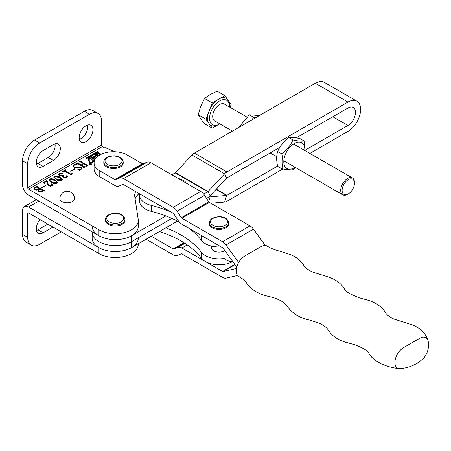 <?xml version="1.0" encoding="UTF-8"?>
<svg xmlns="http://www.w3.org/2000/svg" width="451" height="451" viewBox="0 0 451 451"><rect width="100%" height="100%" fill="white"/><g stroke="black" fill="none" stroke-linecap="round" stroke-linejoin="round"><path stroke-width="0.68" d="M91.187 163.651A1.009 0.586 0 0 0 90.082 163.521A1.009 0.586 0 0 0 89.461 164.063A1.009 0.586 0 0 0 89.755 164.474A1.009 0.586 0 0 0 90.86 164.604A1.009 0.586 0 0 0 91.48 164.063A1.009 0.586 0 0 0 91.187 163.651M91.339 164.063A0.868 0.502 0 0 0 91.085 163.707A0.868 0.502 0 0 0 90.138 163.6A0.868 0.502 0 0 0 89.602 164.063A0.868 0.502 0 0 0 89.856 164.418A0.868 0.502 0 0 0 90.803 164.525A0.868 0.502 0 0 0 91.339 164.063L91.339 164.361A0.868 0.502 0 0 0 91.265 164.26M96.238 157.799L95.629 156.644L91.525 159.011A2.024 1.167 0 0 0 91.012 159.513A0.575 0.333 0 0 0 91.592 159.942L93.447 159.981L92.179 161.063L94.282 159.846A2.024 1.167 0 0 0 94.857 159.169A0.575 0.333 0 0 0 94.259 158.791L92.489 158.752L94.434 157.596L95.46 158.786M96.102 157.348L97.061 156.959M88.875 160.066A0.868 0.502 0 0 0 88.808 160.252A0.868 0.502 0 0 0 88.875 160.438L90.702 163.025L94.332 161.165M100.156 154.783L99.011 153.757L89.061 159.502A0.868 0.502 0 0 0 88.808 159.857A0.868 0.502 0 0 0 88.875 160.043L90.702 162.631L94.484 160.68M100.782 154.456L100.184 153.594A0.868 0.502 0 0 0 98.763 153.43L88.452 159.383A1.443 0.834 0 0 0 88.03 159.975A1.443 0.834 0 0 0 88.131 160.285L89.98 162.935A0.868 0.502 0 0 0 90.172 163.099A0.868 0.502 0 0 0 91.395 163.099L94.259 161.447M62.024 201.563A7.284 4.206 0 0 0 72.318 201.563A7.284 4.206 0 0 0 74.454 198.592A7.284 7.284 0 0 0 70.813 192.284A7.284 7.284 0 0 0 59.887 198.592A7.284 4.206 0 0 0 62.024 201.563M86.051 125.761A9.708 5.604 -60 0 1 90.905 125.282A9.708 5.604 -60 0 1 92.393 133.062A9.708 5.604 -60 0 1 86.051 141.614A9.708 5.604 -60 0 1 81.197 142.099A9.708 5.604 -60 0 1 79.709 134.319A9.708 5.604 -60 0 1 86.051 125.761M87.59 125.074A9.708 5.604 -60 0 1 80.898 138.643A9.708 5.604 -60 0 1 79.359 139.331M185.947 182.943A7.284 4.206 0 0 0 183.935 180.721A7.284 4.206 0 0 0 183.067 180.293L176.809 177.666M89.078 156.435L89.71 156.79L89.535 157.839L88.266 157.625L88.092 157.004L88.464 156.565L89.078 156.694M89.078 156.835L89.71 157.185L89.71 156.79L89.89 157.405M88.266 157.625L88.092 157.309M92.686 155.223L93.007 155.68L92.117 156.17L91.756 155.99L92.669 155.539L91.542 155.612L91.187 155.144L92.173 154.608L92.551 154.84L91.514 155.291L92.686 155.223L92.686 155.561M92.686 155.618L92.934 155.353L93.007 155.68M91.497 155.15L91.514 155.612M96.024 152.207L96.3 152.049L96.503 153.819L94.8 152.912L96.142 152.692L96.024 152.207M34.874 187.486L37.196 186.145L37.326 186.804L43.319 190.26L44.457 190.339L42.287 191.596L38.859 191.652L38.064 190.745L38.374 190.006L34.817 189.668L33.977 188.603L34.874 187.486L35.02 187.796M37.258 186.455L37.326 187.199L43.319 190.66L43.319 190.26M44.649 182.542L44.987 183.743L43.172 182.694L46.678 180.671L47.203 180.969L47.857 183.382L49.244 185.53L52.012 185.744L52.513 185.073L51.132 184.29L51.064 183.845L52.147 183.94L52.93 184.91L52.181 185.998L48.623 185.987L47.485 184.335L46.881 181.251L44.649 182.542L44.508 183.681M51.132 184.29L51.064 183.845L51.064 184.239L52.147 184.341L52.147 183.94M56.087 179.459L53.731 176.967L54.278 176.166C56.46 175.67 58.371 176.008 60.022 177.187L62.317 179.65L61.748 180.473C59.6 180.958 57.711 180.62 56.087 179.459M71.354 174.926L64.809 171.329L62.723 171.408L65.547 169.773L65.852 169.948L65.406 170.974L70.424 173.872L72.211 173.618L71.235 174.999M65.496 170.551L65.406 171.369L65.085 170.596L65.406 171.369L70.424 174.266L70.424 173.872M74.274 166.887L81.315 167.107L82.054 168.206L81.248 169.215L79.709 169.756L79.624 170.151L77.741 169.243L81.028 168.995L81.62 168.319L80.909 167.456L73.784 167.191L72.865 165.968L73.671 164.97L75.193 164.44L75.385 163.978L77.871 165.004L73.936 165.162L73.355 165.878L74.274 167.287L81.315 167.507L81.315 167.107M78.559 169.638L79.703 169.756L79.624 170.151M28.554 189.178L102.354 146.569A1.212 0.699 60 0 1 101.498 145.087L27.697 187.689A1.212 0.699 -120 0 0 28.554 189.178L98.921 229.801A23.057 13.31 0 0 0 124.048 232.688A23.057 13.31 0 0 0 138.282 220.387A23.057 13.31 0 0 0 138.192 219.225L134.764 196.58A22.449 12.961 180 0 1 134.674 195.452A22.449 12.961 180 0 1 135.7 191.585M143.373 163.64L139.15 161.87M115.005 151.745L105.472 147.742L104.925 148.058L102.354 146.569M83.576 167.017L77.589 163.561L76.444 163.482L78.062 162.552L78.186 163.206L81.191 164.936L83.407 163.657L80.408 161.926L79.275 161.853L81.191 161.092L81.022 161.576L87.009 165.038L88.154 165.111L86.536 166.047L86.4 165.387L83.711 163.831L81.49 165.111L84.185 166.667L85.324 166.746L83.711 167.676L83.576 167.017L83.565 167.592M78.186 162.828L78.186 163.606L81.191 165.337L81.191 164.936M81.011 161.199L81.022 161.977L87.009 165.432L87.009 165.038M86.389 165.962L86.4 165.387M70.491 171.115L74.731 168.668L75.035 168.843L70.796 171.29L70.491 171.115M62.824 175.907L59.419 175.557L58.512 174.306L59.363 173.229L62.396 173.083L62.604 173.686L61.24 173.173L59.746 173.359L59.154 174.08L60.214 175.202L63.529 175.253L63.833 175.428L63.236 176.138L64.059 177.068L66.613 177.316L66.787 176.488L66.009 176.217L65.914 175.738L66.945 175.822L67.498 176.578L66.776 177.57L63.478 177.553L62.593 176.488L62.824 175.907L62.621 176.679M61.28 173.201L62.396 173.477L62.396 173.083L62.604 173.686M66.945 177.006L66.787 176.488M66.009 176.217L65.914 175.738L65.914 176.138L66.945 176.217L66.945 175.822M51.239 182.255L48.888 179.763L49.435 178.962C51.611 178.466 53.528 178.805 55.18 179.983L57.474 182.446L56.905 183.269C54.757 183.754 52.868 183.416 51.239 182.255M41.43 187.892L45.669 185.446L45.974 185.62L41.734 188.067L41.43 187.892M97.726 151.226L98.78 152.483L98.059 152.134L97.382 152.523L97.816 153.036L97.529 153.205L96.475 151.948L97.241 152.353L97.918 151.959L97.439 151.389L97.726 151.226L98.555 152.613M94.558 153.272L95.189 153.628L95.014 154.676L93.746 154.462L93.571 153.842L93.943 153.396L94.558 153.532M94.558 153.673L95.189 154.022L95.189 153.628L95.37 154.242M93.746 154.462L93.571 154.146M90.713 155.274L91.773 156.525L91.051 156.181L90.375 156.57L90.809 157.083L90.521 157.252L89.461 155.995L90.228 156.396L90.905 156.007L90.425 155.437L90.713 155.274L91.547 156.655M87.77 157.529L88.509 158.408L86.964 157.67L86.812 158.092L87.545 158.966L87.257 159.135L86.519 158.25L86.823 157.5L87.404 157.343L88.283 158.538M86.75 157.901L87.319 159.096M27.697 187.689L27.697 163.809A16.991 9.809 -60 0 1 39.711 143.001L89.484 114.266A16.991 9.809 -60 0 1 97.974 113.426L92.827 110.456A16.991 9.809 -60 0 0 84.331 111.296L34.564 140.03A16.991 9.809 -60 0 0 22.55 160.838L22.55 184.718A8.496 4.905 -120 0 0 28.554 195.12L98.921 235.749A23.057 13.31 0 0 0 124.048 238.63A23.057 13.31 0 0 0 138.282 226.334L138.282 220.387M135.108 198.868A22.449 12.961 180 0 1 139.19 193.603M54.983 143.903A9.708 5.604 -60 0 1 48.291 157.472L37.997 163.414A9.708 5.604 -60 0 1 36.452 164.102M43.144 150.533L53.443 144.591A9.708 5.604 -60 0 1 58.297 144.106A9.708 5.604 -60 0 1 59.786 151.886A9.708 5.604 -60 0 1 53.443 160.443L43.144 166.385A9.708 5.604 -60 0 1 38.29 166.87A9.708 5.604 -60 0 1 36.802 159.09A9.708 5.604 -60 0 1 43.144 150.533M97.974 113.426A16.991 9.809 -60 0 1 101.498 121.206L101.498 145.087M77.144 163.476L78.023 162.969M78.062 162.918L78.062 162.552M78.186 163.223L78.186 163.606L78.186 163.223M81.191 165.337L81.49 165.162M83.407 164.006L83.407 163.657M79.974 161.841L80.853 161.334M80.887 161.289L80.887 160.917M81.011 161.593L81.022 161.977L81.011 161.593M87.009 165.432L87.697 165.427M87.697 165.376L87.697 165.027M87.849 165.286L87.849 164.936M86.389 166.177L86.4 165.782M84.185 166.667L84.185 167.062L81.49 165.511L81.49 165.111M84.185 167.062L84.867 167.056M84.867 167.011L84.867 166.661M85.025 166.921L85.025 166.571M83.565 167.811L83.576 167.411M81.315 167.507L82.031 168.392M81.028 169.334L81.028 168.995M81.4 169.119L81.569 168.511M72.893 166.171L73.592 165.41M73.671 165.342L73.671 164.97M75.193 164.784L75.193 164.44M75.193 164.835L75.385 163.978M75.385 164.373L76.58 164.869M73.395 166.075L74.274 167.287M74.731 169.018L74.731 168.668M63.749 171.211L65.198 170.377M65.547 170.123L65.547 169.773M70.424 174.266L71.19 174.255L71.19 173.855M71.19 174.255L71.489 174.08M71.906 173.793L71.906 173.443M58.534 174.514L59.363 173.229M62.396 173.477L62.604 174.086M59.194 174.283L60.214 175.597L60.214 175.202M60.214 175.597L61.539 176.082M62.824 175.975L63.484 175.67M63.529 175.631L63.529 175.253M63.275 176.341L64.059 177.463L64.059 177.068M64.059 177.463L65.542 177.942M66.613 177.66L66.613 177.316M66.613 177.711L66.787 176.888M66.009 176.612L65.914 176.138M66.945 176.217L67.475 176.786M53.754 177.175L54.278 176.166M55.924 176.24L60.022 177.581L60.022 177.187M60.022 177.581L62.294 179.836M54.329 176.984L54.582 176.341C54.334 177.395 55.073 178.303 56.792 179.053L61.669 180.067M54.582 176.736C54.334 177.795 55.073 178.697 56.792 179.447L59.882 180.778M56.792 179.447L56.792 179.053M61.443 180.62L61.443 180.299C61.686 179.244 60.975 178.342 59.312 177.593L54.582 176.341M48.911 179.972L49.435 178.962M51.081 179.036L55.18 180.377L55.18 179.983M55.18 180.377L57.452 182.632M49.486 179.78L49.74 179.137C49.492 180.191 50.23 181.099 51.95 181.849L56.826 182.864M49.74 179.532C49.492 180.592 50.23 181.494 51.95 182.243L55.033 183.574M51.95 182.243L51.95 181.849M56.601 183.416L56.601 183.095C56.843 182.041 56.133 181.139 54.47 180.389L49.74 179.137M43.471 182.914L46.678 181.065L47.203 181.37L47.857 183.382M47.857 183.777L49.244 185.53M49.244 185.925L51.008 186.432M52.012 186.088L52.012 185.744M52.322 185.908L52.474 185.282M51.132 184.685L51.064 184.239M52.147 184.341L52.902 185.119M46.678 181.065L46.678 180.671M47.203 181.37L47.203 180.969M45.669 185.795L45.669 185.446M36.272 187.075L37.134 186.573M37.196 186.5L37.196 186.145M37.258 186.855L37.326 187.199L37.258 186.855M43.319 190.66L43.956 190.677M43.956 190.632L43.956 190.283M44.159 190.514L44.159 190.164M38.098 190.931L38.374 190.006M34.005 188.8L34.874 187.881M38.78 190.508L39.547 191.63L41.492 191.957M42.71 191.348L42.71 190.615L40.122 189.116L38.747 190.316L39.547 191.23L42.264 191.258L42.71 190.615M34.795 188.512L35.618 189.708L37.055 190.237M38.374 190.102L39.818 188.941L36.717 187.154L35.347 187.56L34.761 188.315L35.618 189.313L38.933 189.454M39.818 189.29L39.818 188.941M35.618 189.708L35.618 189.313M39.547 191.63L39.547 191.23M42.264 191.607L42.264 191.258M97.591 153.165L97.382 152.523M96.7 152.213L96.762 151.784M96.762 152.179L97.241 152.748L97.241 152.353M96.108 152.556L96.3 152.049M96.3 152.444L96.644 153.735M95.082 153.064L95.082 152.754M95.584 153.329L95.584 153.007M95.798 153.143L96.39 153.481L96.21 152.906L95.798 153.447M95.189 154.022L95.37 154.637M93.571 154.236L93.943 153.797M93.943 153.695L93.943 153.396M94.873 154.902L94.902 153.791L94.084 153.571L94.034 154.693L93.876 154.236L94.49 154.969M95.071 154.637L94.902 154.191L95.071 154.637M94.49 154.817L95.071 154.242L94.902 153.791M93.876 153.842L94.49 154.575M92.934 155.753L93.007 156.074M92.032 156.153L92.032 155.826M91.187 155.539L91.576 155.15M92.173 154.896L92.173 154.608M91.514 155.691L91.497 155.262M90.583 157.213L90.375 156.57M89.687 156.26L89.749 155.832M89.749 156.226L90.228 156.796L90.228 156.396M89.71 157.185L89.89 157.799M88.092 157.399L88.464 156.959M88.464 156.858L88.464 156.565M89.394 158.064L89.422 156.954L88.605 156.734L88.554 157.856L88.396 157.399L89.01 158.132M89.591 157.799L89.422 157.354L89.591 157.799M89.01 157.98L89.591 157.405L89.422 156.954M88.396 157.004L89.01 157.737M86.75 158.295L86.75 157.974M86.434 158.295L86.823 157.895M87.404 157.63L87.404 157.343M87.404 157.743L87.77 157.923M100.573 154.558L100.184 153.994A0.868 0.502 0 0 0 98.763 153.825L88.452 159.778A1.443 0.834 0 0 0 88.069 160.173M92.489 158.853L91.525 159.406A2.024 1.167 0 0 0 91.079 159.789M93.447 159.981L93.408 160.319M94.789 159.361A0.575 0.333 0 0 0 94.259 159.192L92.641 159.231M98.188 156.035L97.957 155.691L96.988 156.255M96.102 157.743L95.629 157.038L94.648 157.602M98.369 155.899L97.957 155.296L96.79 155.967L97.315 156.739M97.957 155.691L97.957 155.296M95.629 157.038L95.629 156.644M89.676 164.26A0.868 0.502 0 0 0 89.614 164.373L89.602 164.063M90.831 164.316L90.499 164.096M91.096 164.164L89.929 163.944L90.572 164.023L90.318 163.713L91.096 164.164M90.403 164.311L90.843 164.311M28.554 212.957A1.212 0.699 -120 0 0 27.951 212.895A1.212 0.699 -120 0 0 27.697 213.453L28.554 212.957L98.921 253.58A23.057 13.31 0 0 0 124.048 256.467A23.057 13.31 0 0 0 138.282 244.171L138.282 243.737M38.854 201.067L28.554 207.015L98.921 247.638A23.057 13.31 0 0 0 124.048 250.525A23.057 13.31 0 0 0 138.282 238.224M28.554 207.015A8.496 4.905 -120 0 0 24.309 206.592A8.496 4.905 -120 0 0 22.55 210.482L22.55 234.362A16.991 9.809 120 0 0 26.068 242.136L31.215 245.107A16.991 9.809 120 0 0 39.711 244.267L61.251 231.831M27.697 213.453L27.697 237.333A16.991 9.809 120 0 0 31.215 245.107M36.452 230.489A9.708 5.604 120 0 0 37.997 229.801L47.862 224.102M40.032 219.581A9.708 5.604 120 0 0 38.29 233.257A9.708 5.604 120 0 0 43.144 232.772L53.015 227.078M122.091 224.35A9.708 5.604 180 0 1 111.51 225.568A9.708 5.604 180 0 1 105.517 220.387L105.517 219.395A9.708 5.604 180 0 0 111.51 224.575A9.708 5.604 180 0 0 122.091 223.363A9.708 5.604 180 0 0 124.933 219.395L124.933 220.387A9.708 5.604 180 0 1 122.091 224.35M211.288 246.02L211.288 247.638A7.768 4.482 -0 0 0 213.56 250.807A7.768 4.482 -0 0 0 224.846 250.621M225.111 258.288A19.416 11.207 -0 0 1 205.323 255.565A19.416 11.207 -0 0 1 201.264 252.126L201.264 258.073A19.416 11.207 -0 0 0 205.323 261.507A19.416 11.207 -0 0 0 232.727 261.541M188.884 228.234A97.083 56.048 180 0 1 201.264 240.236L201.264 235.383M201.264 252.126A97.083 56.048 -0 0 0 165.844 227.823M201.264 258.073A97.083 56.048 -0 0 0 159.434 231.526M179.459 222.208A97.083 56.048 180 0 0 151.209 211.339L151.209 205.391A19.416 11.207 180 0 1 139.573 195.12A19.416 11.207 180 0 1 139.692 193.891M151.209 205.391A97.083 56.048 180 0 1 171.994 212.539M221.193 246.889A19.416 11.207 180 0 1 201.264 240.236M151.209 211.339A19.416 11.207 180 0 1 139.573 201.067L139.573 195.12M231.075 259.252L231.075 262.008L232.321 260.982M231.075 262.008L225.111 259.596L225.111 250.987M399.062 368.63C387.775 367.424 378.665 363.624 371.737 357.231L368.957 353.499C368.614 351.256 363.929 348.352 354.903 344.795L344.97 342.05C337.348 339.592 331.722 335.544 328.091 329.906L328.091 329.906C327.313 328.091 324.59 325.943 319.922 323.468L310.141 320.187C300.349 318.395 292.71 313.766 287.225 306.314L283.933 302.796C280.674 300.248 275.927 298.212 269.698 296.69C258.412 294.176 250.632 289.519 246.353 282.721L246.353 282.721C245.665 281.103 243.106 279.011 238.675 276.446A12.138 7.007 -60 0 1 236.166 270.893A12.138 7.007 -60 0 1 244.746 256.027L261.05 246.612A12.138 7.007 -60 0 1 267.116 246.015C270.747 248.326 275.178 250.102 280.398 251.342L290.968 254.809C296.645 257.239 300.902 260.74 303.737 265.318L303.737 265.318C304.532 267.178 307.334 269.36 312.143 271.874L328.215 276.942C335.606 279.406 341.069 283.397 344.603 288.911C344.688 291.087 349.632 294.063 359.441 297.852L368.929 300.484C376.393 302.948 381.907 306.956 385.475 312.509L385.475 312.509C386.259 314.341 389.016 316.506 393.746 318.998L410.511 324.337C420.011 327.313 425.924 333.08 428.258 341.638C429.16 347.383 427.785 352.721 424.132 357.643C417.136 364.611 408.781 368.275 399.067 368.63A12.138 7.007 -60 0 1 394.913 362.542A12.138 7.007 -60 0 1 403.493 347.682L419.796 338.267A12.138 7.007 -60 0 1 428.258 341.638A12.138 7.007 -60 0 1 428.27 341.734M237.542 275.476L226.013 278.143A8.496 4.905 60 0 1 222.569 277.41L181.871 253.913A1.212 0.699 -120 0 0 181.319 253.823L177.096 255.48A8.496 4.905 60 0 1 173.235 254.871L146.118 239.216M236.386 268.514A8.496 4.905 -120 0 0 235.991 268.576L223.059 271.57A1.212 0.699 60 0 1 222.569 271.463L181.871 247.965A8.496 4.905 -120 0 0 178.01 247.362L173.787 249.014A1.212 0.699 60 0 1 173.235 248.924L151.265 236.239M213.238 250.609A7.768 4.482 180 0 1 213.56 250.412M92.167 226.334A23.057 13.31 0 0 0 98.921 235.749A23.057 13.31 0 0 0 131.529 235.749L165.844 215.933M98.921 241.691A23.057 13.31 0 0 0 131.529 241.691A23.057 13.31 180 0 1 106.402 244.577A23.057 13.31 180 0 1 92.167 232.276A23.057 13.31 0 0 0 98.921 241.691M296.234 137.882L347.941 108.026A10.677 6.167 -60 0 1 353.28 107.496A10.677 6.167 -60 0 1 355.489 112.389A10.677 6.167 -60 0 1 347.941 125.468L305.062 150.222M203.677 194.093L207.764 191.731A1.212 0.699 -60 0 0 208.097 191.461L224.604 173.844A8.496 4.905 120 0 1 226.949 171.938L347.941 102.084A17.961 10.367 -60 0 1 356.921 101.193A17.961 10.367 -60 0 1 360.642 109.413A17.961 10.367 -60 0 1 347.941 131.41L309.854 153.402M171.859 174.808L175.157 172.908A1.212 0.699 120 0 0 175.49 172.637L208.097 191.461L210.11 195.773A8.496 4.905 -60 0 1 207.764 197.679L206.541 198.384L207.764 197.679A8.496 4.905 -60 0 1 210.11 196.873L226.616 195.435A1.212 0.699 120 0 0 226.949 195.322L277.602 166.075M171.842 218.419L131.529 241.691L171.842 218.414M177.446 221.125L131.529 247.638A23.057 13.31 180 0 1 106.402 250.525A23.057 13.31 180 0 1 92.167 238.224L92.167 231.848M138.863 193.862L139.252 193.637M282.912 168.956L226.949 201.264A8.496 4.905 120 0 1 224.604 202.071L210.854 203.266M175.49 172.637L191.996 155.014A8.496 4.905 -60 0 1 194.342 153.109L315.334 83.255A17.961 10.367 -60 0 1 324.314 82.37L356.921 101.193M210.11 195.773L226.616 178.156A1.212 0.699 120 0 1 226.949 177.88L279.857 147.336M120.372 166.881A9.708 5.604 180 0 1 109.79 168.099A9.708 5.604 180 0 1 103.798 162.918L103.798 161.932A9.708 5.604 180 0 0 109.79 167.107A9.708 5.604 180 0 0 120.372 165.895A9.708 5.604 180 0 0 123.219 161.932L123.219 162.918A9.708 5.604 180 0 1 120.372 166.881M225.917 227.817A9.708 5.604 180 0 1 215.341 229.035A9.708 5.604 180 0 1 209.349 223.854L209.349 222.867A9.708 5.604 180 0 0 215.341 228.043A9.708 5.604 180 0 0 225.917 226.83A9.708 5.604 180 0 0 228.764 222.867L228.764 223.854A9.708 5.604 180 0 1 225.917 227.817M236.736 267.009A8.496 4.905 60 0 1 235.991 266.067L223.059 248.146A1.212 0.699 -120 0 0 222.569 247.684L181.871 224.186A8.496 4.905 60 0 1 178.01 220.336L173.787 213.808A1.212 0.699 -120 0 0 173.235 213.255L123.546 184.566A1.212 0.699 -120 0 0 122.993 184.482L118.771 186.133A8.496 4.905 60 0 1 114.915 185.53L99.778 176.792L99.778 170.844A19.416 11.207 0 0 1 94.09 162.918A19.416 11.207 0 0 1 106.075 152.562A19.416 11.207 0 0 1 127.238 154.992L142.369 163.73L114.915 179.583L99.778 170.844M94.09 162.918L94.09 168.866A19.416 11.207 0 0 0 99.778 176.792M238.647 262.488L226.013 244.983A8.496 4.905 -120 0 0 222.569 241.736L181.871 218.239A1.212 0.699 60 0 1 181.319 217.692L177.096 211.164A8.496 4.905 -120 0 0 173.235 207.308L123.546 178.624A8.496 4.905 -120 0 0 119.684 178.015L115.462 179.673A1.212 0.699 60 0 1 114.915 179.583M265.256 245.457L253.473 229.125A8.496 4.905 -120 0 0 250.029 225.883L209.326 202.386A1.212 0.699 60 0 1 208.774 201.839L204.557 195.311A8.496 4.905 -120 0 0 200.695 191.455L151.006 162.772A8.496 4.905 -120 0 0 147.144 162.163L142.922 163.814A1.212 0.699 60 0 1 142.369 163.73M347.597 194.33L348.285 193.936A8.738 5.046 120 0 0 354.463 183.23A8.738 5.046 120 0 0 348.285 179.667A8.738 5.046 120 0 0 342.106 190.367A8.738 5.046 120 0 0 348.285 193.936L347.597 194.33A9.708 5.604 -60 0 1 342.743 194.809A9.708 5.604 -60 0 1 341.255 187.03A9.708 5.604 -60 0 1 347.597 178.478A9.708 5.604 -60 0 1 352.451 177.993A9.708 5.604 -60 0 1 354.463 182.441L354.463 183.23M246.759 116.972L224.423 104.08A9.708 5.604 120 0 0 219.569 104.559A9.708 5.604 120 0 0 213.227 113.116A9.708 5.604 120 0 0 214.715 120.896L232.428 131.123M219.834 123.85A14.111 8.146 -60 0 1 219.569 124.008A14.111 8.146 -60 0 1 209.591 118.247A14.111 8.146 -60 0 1 219.569 100.962A14.111 8.146 -60 0 1 229.548 106.724A14.111 8.146 -60 0 1 229.548 107.034M218.628 124.555L217.168 125.299A15.571 8.992 -60 0 1 209.766 124.634L212.235 128.146L204.523 123.698L200.757 118.855L198.22 114.723L200.757 106.239L204.523 98.47L210.217 94.473L217.14 91.187L224.846 95.635L219.913 98.487A15.571 8.992 -60 0 1 227.315 99.147L224.846 95.635M230.089 107.349L231.154 104.609L228.685 101.097A15.571 8.992 -60 0 1 229.548 105.534L229.548 106.724M228.685 101.097L227.315 99.147M219.913 98.487L212.235 102.918L204.523 98.47M212.235 102.918L205.927 119.177L209.766 124.634M205.927 119.177L198.22 114.723M212.235 128.146L217.168 125.299M209.766 109.277A15.571 8.992 -60 0 1 217.168 100.071M208.396 122.683A15.571 8.992 -60 0 1 208.396 112.812M255.773 117.643L253.468 117.187L249.341 114.802L259.37 115.563M238.771 127.458L249.341 114.802M253.468 117.187L252.199 119.707M288.815 137.589C291.211 137.166 294.931 137.499 299.966 138.587L304.098 140.971C301.696 141.394 297.976 141.062 292.941 139.973L288.815 137.589C283.775 141.473 280.06 146.096 277.658 151.468C276.35 155.657 276.35 160.612 277.658 166.34L281.785 168.725C286.802 169.813 290.523 170.145 292.941 169.723L295.523 167.546M304.791 150.482A14.866 8.58 120 0 0 294.311 143.497A14.866 8.58 120 0 0 283.797 161.706A14.866 8.58 120 0 0 294.311 167.778A14.866 8.58 120 0 0 295.084 167.293M305.039 150.623L304.098 140.971M292.941 139.973C290.54 145.346 286.825 149.969 281.785 153.853C283.093 159.547 283.093 164.508 281.785 168.725M281.785 153.853L277.658 151.468M90.64 162.969L90.64 162.574M98.921 235.749L98.921 229.801M22.55 160.838L27.697 163.809M34.564 140.03L39.711 143.001M84.331 111.296L89.484 114.266M48.291 157.472L53.443 160.443M37.997 163.414L43.144 166.385M77.403 167.349L77.403 166.949M100.184 153.994L100.184 153.594M88.452 159.778L88.452 159.383M98.763 153.825L98.763 153.43M88.875 160.438L88.875 160.043M91.108 163.025L91.108 162.631M93.408 160.353L93.408 160.037M94.259 159.192L94.259 158.791M96.339 157.681L96.339 157.376M91.525 159.406L91.525 159.011M98.921 253.58L98.921 247.638M22.55 234.362L27.697 237.333M37.997 229.801L43.144 232.772M109.215 214.941A8.496 4.905 0 0 0 109.215 221.875A8.496 4.905 0 0 0 121.229 221.875A8.496 4.905 0 0 0 121.229 214.941A8.496 4.905 0 0 0 109.215 214.941M181.871 247.965L187.221 244.876M222.569 271.463L234.791 264.404M235.991 268.576L236.42 268.328M223.059 271.57L234.988 264.681M178.01 247.362L184.961 243.348M173.787 249.014L184.318 242.931M173.235 248.924L183.985 242.723M131.529 247.638L131.529 235.749M207.764 191.731L175.157 172.908M216.294 189.172L226.949 195.322M332.838 116.747L347.941 125.468M191.996 155.014L224.604 173.844L226.616 178.156M315.334 83.255L347.941 102.084M226.949 171.938L194.342 153.109M224.604 202.071L226.616 195.435L216.108 189.369M209.405 196.467L210.11 196.873L208.661 201.659M107.501 157.472A8.496 4.905 0 0 0 107.501 164.406A8.496 4.905 0 0 0 119.515 164.406A8.496 4.905 0 0 0 119.515 157.472A8.496 4.905 0 0 0 107.501 157.472M213.047 218.408A8.496 4.905 0 0 0 213.047 225.342A8.496 4.905 0 0 0 225.06 225.342A8.496 4.905 0 0 0 225.06 218.408A8.496 4.905 0 0 0 213.047 218.408M250.029 225.883L222.569 241.736M209.326 202.386L181.871 218.239M142.922 163.814L115.462 179.673M147.144 162.163L119.684 178.015M151.006 162.772L123.546 178.624M200.695 191.455L173.235 207.308M204.557 195.311L177.096 211.164M208.774 201.839L181.319 217.692M253.473 229.125L226.013 244.983M92.489 159.147L92.489 158.752M78.012 163.014L78.012 163.409M80.842 161.385L80.842 161.779M86.558 165.573L86.558 165.968M83.734 167.203L83.734 167.597M79.556 169.971L79.556 170.365M81.62 168.319L81.62 168.719M73.355 165.878L73.355 166.272M59.154 174.08L59.154 174.475M63.236 176.138L63.236 176.533M52.513 185.073L52.513 185.474M37.134 186.601L37.134 186.996M34.761 188.315L34.761 188.715M38.747 190.316L38.747 190.711M42.873 190.801L42.873 191.196M93.864 153.921L93.864 154.321M95.076 154.169L95.076 154.563M91.485 155.212L91.485 155.606M88.385 157.089L88.385 157.484M89.597 157.331L89.597 157.726M86.744 157.94L86.744 158.34M88.808 160.252L88.808 159.857M90.437 164.581L90.437 164.187M24.309 206.592L36.368 199.63M124.933 219.395C123.377 212.094 113.669 212.359 108.612 214.879C106.791 215.803 105.765 217.309 105.517 219.395M123.219 161.932C121.663 154.625 111.949 154.89 106.893 157.41C105.077 158.335 104.046 159.84 103.798 161.932M228.764 222.867C227.208 215.561 217.495 215.826 212.444 218.346C210.623 219.271 209.591 220.776 209.349 222.867M352.451 177.993L293.533 143.982M342.743 194.809L283.826 160.793M276.717 156.689L270.183 152.917"/></g></svg>
